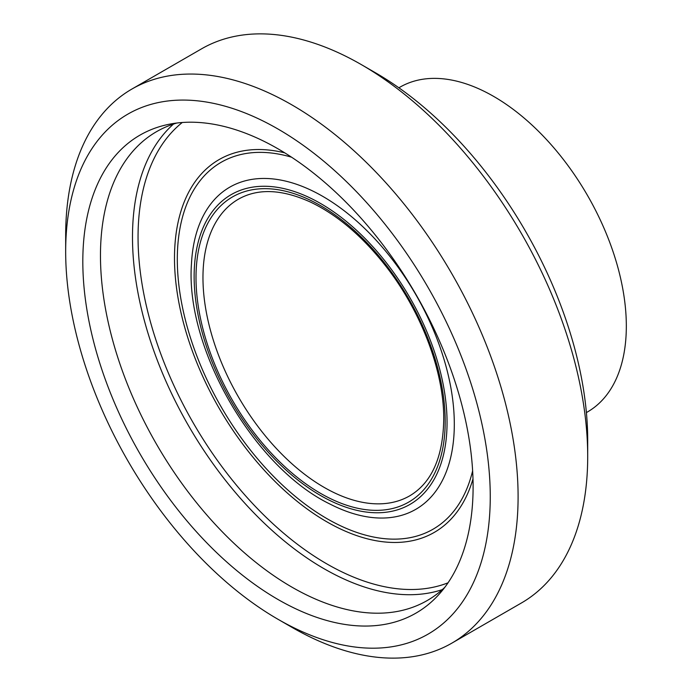 <?xml version="1.0" encoding="UTF-8"?>
<svg xmlns="http://www.w3.org/2000/svg" width="692" height="692" viewBox="0 0 692 692"><rect width="100%" height="100%" fill="white"/><g stroke="black" fill="none" stroke-linecap="round" stroke-linejoin="round"><path stroke-width="1.04" d="M65.671 251.568L65.671 235.488A319.912 184.703 60 0 1 131.93 89.034A319.912 184.703 60 0 1 291.886 104.881A319.912 184.703 60 0 1 500.878 386.793A319.912 184.703 60 0 1 451.841 643.145A319.912 184.703 60 0 1 291.877 627.298L277.959 619.262A300.224 173.337 -120 0 0 490.256 496.7A300.224 173.337 -120 0 0 277.959 128.997A300.224 173.337 -120 0 0 65.671 251.568A300.224 173.337 -120 0 0 277.959 619.262M375.41 72.738L361.492 64.702A319.912 184.703 -120 0 0 361.483 64.693L375.41 72.738A300.224 173.337 60 0 1 587.698 440.441L587.698 456.512A319.912 184.703 -120 0 0 361.492 64.702L361.483 64.693A319.912 184.703 -120 0 0 201.528 48.855L131.93 89.034M451.841 643.145L521.439 602.966A319.912 184.703 -120 0 0 587.698 456.512M473.103 486.796A275.97 159.333 -120 0 0 369.459 227.928A275.97 159.333 -120 0 0 168.623 124.361A275.97 159.333 -120 0 0 139.974 453.796A275.97 159.333 -120 0 0 439.593 593.71A275.97 159.333 -120 0 0 473.103 486.796M176.797 123.038A270.702 156.288 -120 0 0 156.539 131.662A270.702 156.288 -120 0 0 156.53 444.238A270.702 156.288 -120 0 0 427.232 600.526A270.702 156.288 -120 0 0 444.835 587.292M586.401 412.588L587.491 411.948A187.523 108.263 -120 0 0 626.329 326.105A187.523 108.263 -120 0 0 544.474 137.397A187.523 108.263 -120 0 0 399.976 87.157L398.877 87.789M173.493 124.067A270.702 156.288 -120 0 0 188.553 425.753A270.702 156.288 -120 0 0 442.292 589.636M182.273 122.501A266.757 154.013 -120 0 0 193.302 423.011A266.757 154.013 -120 0 0 448.027 582.811M284.749 152.854A215.229 124.266 -120 0 0 219.07 408.133A215.229 124.266 -120 0 0 472.982 478.89M291.557 157.196A211.847 122.311 -120 0 0 177.783 273.34A211.847 122.311 -120 0 0 315.154 511.276A211.847 122.311 -120 0 0 472.627 470.819M330.318 504.226A186.01 107.39 -120 0 0 454.307 424.187A186.01 107.39 -120 0 0 326.615 198.656A186.01 107.39 -120 0 0 191.476 263.609M447.049 422.527A178.839 103.255 -120 0 0 257.363 186.555A178.839 103.255 -120 0 0 257.363 439.472A178.839 103.255 -120 0 0 447.049 422.527M445.19 421.445A176.2 101.733 -120 0 0 258.298 188.959A176.2 101.733 -120 0 0 258.298 438.14A176.2 101.733 -120 0 0 445.19 421.445M238.437 199.175A171.279 98.887 -120 0 0 238.437 396.948A171.279 98.887 -120 0 0 409.716 495.835C431.704 482.731 443.044 457.265 443.745 419.438C444.117 372.279 421.627 312.204 386.344 266.809C362.98 236.776 337.808 215.255 310.829 202.237C282.077 189.141 257.943 188.12 238.437 199.175M191.468 263.808C185.145 348.379 253.852 467.385 330.257 504.2"/></g></svg>
